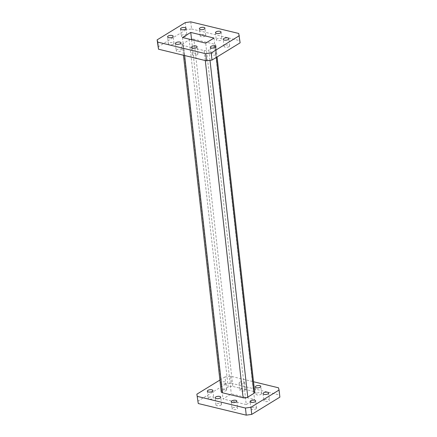 <?xml version="1.0" encoding="UTF-8"?>
<svg xmlns="http://www.w3.org/2000/svg" width="437" height="437" viewBox="0 0 437 437"><rect width="100%" height="100%" fill="white"/><g stroke="black" fill="none" stroke-linecap="round" stroke-linejoin="round"><path stroke-width="0.33" stroke-dasharray="2.19 1.64" d="M211.759 53.511A2.813 1.164 -6.4 0 0 211.147 54.352A2.813 1.164 -6.4 0 0 213.076 55.226A2.813 1.164 -6.4 0 0 216.124 54.565A2.813 1.164 -6.4 0 0 216.736 53.724A2.813 1.164 -6.4 0 0 214.807 52.844A2.813 1.164 -6.4 0 0 211.759 53.511M176.81 49.758A2.813 1.164 -6.4 0 0 176.198 50.599A2.813 1.164 -6.4 0 0 178.127 51.479A2.813 1.164 -6.4 0 0 181.175 50.818A2.813 1.164 -6.4 0 0 181.787 49.976A2.813 1.164 -6.4 0 0 179.858 49.097A2.813 1.164 -6.4 0 0 176.81 49.758M181.929 35.228A2.813 1.164 -6.4 0 0 181.317 36.069A2.813 1.164 -6.4 0 0 183.245 36.948A2.813 1.164 -6.4 0 0 186.293 36.282A2.813 1.164 -6.4 0 0 186.905 35.441A2.813 1.164 -6.4 0 0 184.977 34.567A2.813 1.164 -6.4 0 0 181.929 35.228M216.878 38.975A2.813 1.164 -6.4 0 0 216.266 39.822A2.813 1.164 -6.4 0 0 218.194 40.696A2.813 1.164 -6.4 0 0 221.242 40.035A2.813 1.164 -6.4 0 0 221.854 39.193A2.813 1.164 -6.4 0 0 219.926 38.314A2.813 1.164 -6.4 0 0 216.878 38.975M229.054 46.639A2.813 1.164 173.6 0 1 226.005 47.3A2.813 1.164 173.6 0 1 224.077 46.426A2.813 1.164 173.6 0 1 224.689 45.585A2.813 1.164 173.6 0 1 227.743 44.918A2.813 1.164 173.6 0 1 229.671 45.798A2.813 1.164 173.6 0 1 229.054 46.639M205.128 36.134A2.813 1.164 173.6 0 1 202.08 36.795A2.813 1.164 173.6 0 1 200.151 35.916A2.813 1.164 173.6 0 1 200.769 35.075A2.813 1.164 173.6 0 1 203.817 34.414A2.813 1.164 173.6 0 1 205.745 35.288A2.813 1.164 173.6 0 1 205.128 36.134M173.363 44.208A2.813 1.164 173.6 0 1 170.315 44.874A2.813 1.164 173.6 0 1 168.387 43.995A2.813 1.164 173.6 0 1 168.999 43.154A2.813 1.164 173.6 0 1 172.047 42.493A2.813 1.164 173.6 0 1 173.975 43.367A2.813 1.164 173.6 0 1 173.363 44.208M197.289 54.718A2.813 1.164 173.6 0 1 194.241 55.379A2.813 1.164 173.6 0 1 192.313 54.505A2.813 1.164 173.6 0 1 192.925 53.658A2.813 1.164 173.6 0 1 195.973 52.997A2.813 1.164 173.6 0 1 197.901 53.877A2.813 1.164 173.6 0 1 197.289 54.718M255.869 408.885A2.813 1.164 -6.4 0 0 256.481 408.043A2.813 1.164 -6.4 0 0 254.553 407.169A2.813 1.164 -6.4 0 0 251.504 407.83A2.813 1.164 -6.4 0 0 250.893 408.671A2.813 1.164 -6.4 0 0 252.821 409.551A2.813 1.164 -6.4 0 0 255.869 408.885M220.92 405.137A2.813 1.164 -6.4 0 0 221.532 404.296A2.813 1.164 -6.4 0 0 219.603 403.417A2.813 1.164 -6.4 0 0 216.555 404.083A2.813 1.164 -6.4 0 0 215.944 404.924A2.813 1.164 -6.4 0 0 217.872 405.798A2.813 1.164 -6.4 0 0 220.92 405.137M220.264 383.304A2.813 1.164 -6.4 0 0 222.22 384.156A2.813 1.164 -6.4 0 0 225.241 383.489A2.813 1.164 -6.4 0 0 225.853 382.648A2.813 1.164 -6.4 0 0 223.924 381.774A2.813 1.164 -6.4 0 0 220.876 382.435A2.813 1.164 -6.4 0 0 220.259 383.249M226.038 390.607A2.813 1.164 -6.4 0 0 226.65 389.766A2.813 1.164 -6.4 0 0 224.722 388.886A2.813 1.164 -6.4 0 0 221.674 389.547A2.813 1.164 -6.4 0 0 221.062 390.394A2.813 1.164 -6.4 0 0 222.99 391.268A2.813 1.164 -6.4 0 0 226.038 390.607M260.987 394.354A2.813 1.164 -6.4 0 0 261.599 393.513A2.813 1.164 -6.4 0 0 259.671 392.639A2.813 1.164 -6.4 0 0 256.623 393.3A2.813 1.164 -6.4 0 0 256.011 394.141A2.813 1.164 -6.4 0 0 257.939 395.021A2.813 1.164 -6.4 0 0 260.987 394.354M264.434 399.904A2.813 1.164 173.6 0 1 267.482 399.243A2.813 1.164 173.6 0 1 269.411 400.117A2.813 1.164 173.6 0 1 268.799 400.958A2.813 1.164 173.6 0 1 265.751 401.625A2.813 1.164 173.6 0 1 263.822 400.745A2.813 1.164 173.6 0 1 264.434 399.904M240.508 389.4A2.813 1.164 173.6 0 1 243.556 388.733A2.813 1.164 173.6 0 1 245.485 389.613A2.813 1.164 173.6 0 1 244.873 390.454A2.813 1.164 173.6 0 1 241.825 391.115A2.813 1.164 173.6 0 1 239.897 390.241A2.813 1.164 173.6 0 1 240.508 389.4M239.711 382.282A2.813 1.164 173.6 0 1 242.759 381.621A2.813 1.164 173.6 0 1 244.687 382.495A2.813 1.164 173.6 0 1 244.075 383.342A2.813 1.164 173.6 0 1 241.027 384.003A2.813 1.164 173.6 0 1 239.099 383.123A2.813 1.164 173.6 0 1 239.711 382.282M208.744 397.473A2.813 1.164 173.6 0 1 211.792 396.812A2.813 1.164 173.6 0 1 213.72 397.692A2.813 1.164 173.6 0 1 213.109 398.533A2.813 1.164 173.6 0 1 210.055 399.194A2.813 1.164 173.6 0 1 208.132 398.32A2.813 1.164 173.6 0 1 208.744 397.473M232.67 407.983A2.813 1.164 173.6 0 1 235.718 407.322A2.813 1.164 173.6 0 1 237.646 408.196A2.813 1.164 173.6 0 1 237.034 409.037A2.813 1.164 173.6 0 1 233.981 409.704A2.813 1.164 173.6 0 1 232.052 408.824A2.813 1.164 173.6 0 1 232.67 407.983M230.501 376.17L225.006 376.934L225.803 384.047L231.299 383.287L230.501 376.17L253.531 381.747M219.904 380.059L225.006 376.934M228.169 387.073L221.952 390.88L183.01 43.678L189.226 39.865L228.169 387.073A3.327 1.377 173.6 0 1 232.823 386.428L193.881 39.221L214.534 44.224L253.482 391.426L232.823 386.428M253.482 391.426A3.327 1.377 173.6 0 1 254.716 392.328M221.226 391.88A3.327 1.377 173.6 0 1 221.952 390.88M278.473 387.788L279.877 397.14M231.299 383.287L279.27 394.901M197.666 401.297L225.803 384.047M246.244 404.575L223.007 398.943L231.293 393.863L254.536 399.489L246.244 404.575L205.707 43.137M213.993 38.057L254.536 399.489M191.57 39.712L231.293 393.863M182.464 37.511L223.007 398.943M205.292 60.535L204.177 50.572L183.518 45.574L184.632 55.532M216.315 57.416L215.048 46.12L208.831 49.927L210 60.344M157.921 46.972L186.058 29.727L185.261 22.609M190.761 21.85L191.559 28.962L186.058 29.727M191.559 28.962L239.531 40.581L238.733 33.469M240.132 42.821L239.531 40.581M183.01 43.678A3.327 1.377 -6.4 0 0 182.284 44.672A3.327 1.377 -6.4 0 0 183.518 45.574M204.177 50.572A3.327 1.377 -6.4 0 0 208.831 49.927M215.048 46.12A3.327 1.377 -6.4 0 0 215.774 45.12A3.327 1.377 -6.4 0 0 214.534 44.224M193.881 39.221A3.327 1.377 -6.4 0 0 189.226 39.865M210.35 47.234L211.147 54.352M175.401 43.487L176.198 50.599M180.519 28.957L181.317 36.069M215.468 32.704L216.266 39.822M224.077 46.426L223.28 39.308M200.151 35.916L199.354 28.804M168.387 43.995L167.59 36.883M192.313 54.505L191.515 47.387M256.481 408.043L255.683 400.931M221.532 404.296L220.734 397.178M226.65 389.766L225.853 382.648M261.599 393.513L260.802 386.401M268.613 393.005L269.411 400.117M244.687 382.495L245.485 389.613M212.923 390.574L213.72 397.692M236.849 401.084L237.646 408.196M231.255 401.712L232.052 408.824M207.329 391.202L208.132 398.32M239.099 383.123L239.897 390.241M263.025 393.633L263.822 400.745M256.011 394.141L255.213 387.024M221.062 390.394L220.264 383.276M215.944 404.924L215.146 397.807M250.893 408.671L250.095 401.559M197.901 53.877L197.103 46.759M173.975 43.367L173.178 36.255M205.745 35.288L204.948 28.176M229.671 45.798L228.868 38.68M221.056 32.076L221.854 39.193M186.107 28.329L186.905 35.441M180.989 42.859L181.787 49.976M215.938 46.606L216.736 53.724M215.774 45.12L217.096 56.941M182.284 44.672L183.469 55.253"/><path stroke-width="0.66" d="M210.962 46.393A2.813 1.164 -6.4 0 0 210.35 47.234A2.813 1.164 -6.4 0 0 212.278 48.114A2.813 1.164 -6.4 0 0 215.326 47.453A2.813 1.164 -6.4 0 0 215.938 46.606A2.813 1.164 -6.4 0 0 214.01 45.732A2.813 1.164 -6.4 0 0 210.962 46.393M176.013 42.646A2.813 1.164 -6.4 0 0 175.401 43.487A2.813 1.164 -6.4 0 0 177.329 44.361A2.813 1.164 -6.4 0 0 180.377 43.7A2.813 1.164 -6.4 0 0 180.989 42.859A2.813 1.164 -6.4 0 0 179.061 41.979A2.813 1.164 -6.4 0 0 176.013 42.646M181.131 28.115A2.813 1.164 -6.4 0 0 180.519 28.957A2.813 1.164 -6.4 0 0 182.447 29.831A2.813 1.164 -6.4 0 0 185.496 29.17A2.813 1.164 -6.4 0 0 186.107 28.329A2.813 1.164 -6.4 0 0 184.179 27.449A2.813 1.164 -6.4 0 0 181.131 28.115M216.08 31.863A2.813 1.164 -6.4 0 0 215.468 32.704A2.813 1.164 -6.4 0 0 217.397 33.583A2.813 1.164 -6.4 0 0 220.445 32.917A2.813 1.164 -6.4 0 0 221.056 32.076A2.813 1.164 -6.4 0 0 219.128 31.202A2.813 1.164 -6.4 0 0 216.08 31.863M228.256 39.527A2.813 1.164 173.6 0 1 225.208 40.188A2.813 1.164 173.6 0 1 223.28 39.308A2.813 1.164 173.6 0 1 223.891 38.467A2.813 1.164 173.6 0 1 226.945 37.806A2.813 1.164 173.6 0 1 228.868 38.68A2.813 1.164 173.6 0 1 228.256 39.527M204.33 29.017A2.813 1.164 173.6 0 1 201.282 29.678A2.813 1.164 173.6 0 1 199.354 28.804A2.813 1.164 173.6 0 1 199.966 27.963A2.813 1.164 173.6 0 1 203.019 27.296A2.813 1.164 173.6 0 1 204.948 28.176A2.813 1.164 173.6 0 1 204.33 29.017M172.566 37.096A2.813 1.164 173.6 0 1 169.518 37.757A2.813 1.164 173.6 0 1 167.59 36.883A2.813 1.164 173.6 0 1 168.201 36.042A2.813 1.164 173.6 0 1 171.249 35.375A2.813 1.164 173.6 0 1 173.178 36.255A2.813 1.164 173.6 0 1 172.566 37.096M196.492 47.6A2.813 1.164 173.6 0 1 193.444 48.267A2.813 1.164 173.6 0 1 191.515 47.387A2.813 1.164 173.6 0 1 192.127 46.546A2.813 1.164 173.6 0 1 195.175 45.885A2.813 1.164 173.6 0 1 197.103 46.759A2.813 1.164 173.6 0 1 196.492 47.6M255.071 401.772A2.813 1.164 -6.4 0 0 255.683 400.931A2.813 1.164 -6.4 0 0 253.755 400.052A2.813 1.164 -6.4 0 0 250.707 400.718A2.813 1.164 -6.4 0 0 250.095 401.559A2.813 1.164 -6.4 0 0 252.023 402.433A2.813 1.164 -6.4 0 0 255.071 401.772M220.122 398.025A2.813 1.164 -6.4 0 0 220.734 397.178A2.813 1.164 -6.4 0 0 218.806 396.304A2.813 1.164 -6.4 0 0 215.758 396.965A2.813 1.164 -6.4 0 0 215.146 397.807A2.813 1.164 -6.4 0 0 217.074 398.686A2.813 1.164 -6.4 0 0 220.122 398.025M260.19 387.242A2.813 1.164 -6.4 0 0 260.802 386.401A2.813 1.164 -6.4 0 0 258.873 385.521A2.813 1.164 -6.4 0 0 255.825 386.182A2.813 1.164 -6.4 0 0 255.213 387.024A2.813 1.164 -6.4 0 0 257.142 387.903A2.813 1.164 -6.4 0 0 260.19 387.242M263.637 392.792A2.813 1.164 173.6 0 1 266.685 392.126A2.813 1.164 173.6 0 1 268.613 393.005A2.813 1.164 173.6 0 1 268.001 393.846A2.813 1.164 173.6 0 1 264.953 394.507A2.813 1.164 173.6 0 1 263.025 393.633A2.813 1.164 173.6 0 1 263.637 392.792M207.946 390.361A2.813 1.164 173.6 0 1 210.995 389.7A2.813 1.164 173.6 0 1 212.923 390.574A2.813 1.164 173.6 0 1 212.311 391.415A2.813 1.164 173.6 0 1 209.257 392.082A2.813 1.164 173.6 0 1 207.329 391.202A2.813 1.164 173.6 0 1 207.946 390.361M231.872 400.866A2.813 1.164 173.6 0 1 234.92 400.205A2.813 1.164 173.6 0 1 236.849 401.084A2.813 1.164 173.6 0 1 236.231 401.925A2.813 1.164 173.6 0 1 233.183 402.586A2.813 1.164 173.6 0 1 231.255 401.712A2.813 1.164 173.6 0 1 231.872 400.866M251.739 414.391L279.877 397.14L279.079 390.028L250.942 407.273L251.739 414.391L246.239 415.15L198.267 403.531L196.868 394.179L219.904 380.059M279.079 390.028L278.473 387.788L253.531 381.747M196.868 394.179L198.267 403.531M246.239 415.15L245.441 408.038L197.469 396.419M245.441 408.038L250.942 407.273M217.096 56.941L254.716 392.328A3.327 1.377 173.6 0 1 253.99 393.322L216.315 57.416M210 60.344L247.774 397.135L253.99 393.322M247.774 397.135A3.327 1.377 173.6 0 1 243.119 397.779L205.292 60.535M184.632 55.532L222.466 392.776L243.119 397.779M222.466 392.776A3.327 1.377 173.6 0 1 221.226 391.88L183.469 55.253M213.993 38.057L205.707 43.137L182.464 37.511L190.756 32.425L213.993 38.057M190.756 32.425L191.57 39.712M205.701 53.713L157.73 42.099L157.123 39.86L185.261 22.609L190.761 21.85L238.733 33.469L240.132 42.821L211.994 60.066L211.197 52.953L205.701 53.713L206.499 60.83L211.994 60.066M206.499 60.83L158.527 49.212L157.73 42.099M157.123 39.86L158.527 49.212M239.334 35.703L211.197 52.953"/></g></svg>
